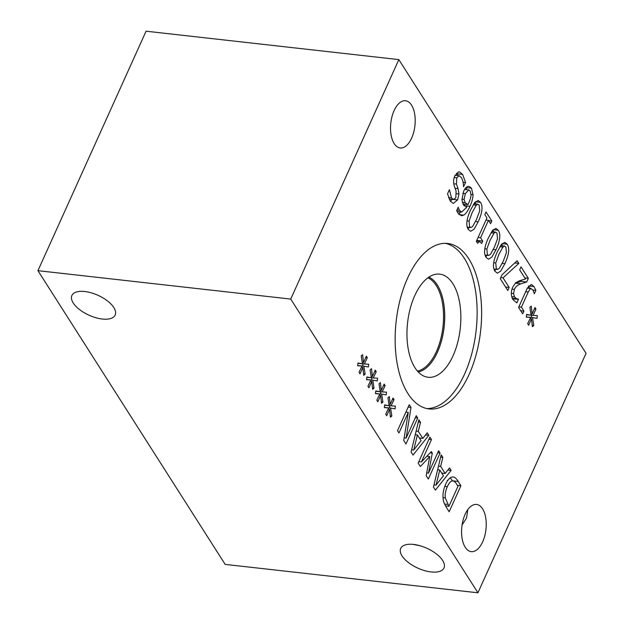 <?xml version="1.0" encoding="UTF-8"?>
<svg xmlns="http://www.w3.org/2000/svg" width="624" height="624" viewBox="0 0 624 624"><rect width="100%" height="100%" fill="white"/><g stroke="black" fill="none" stroke-linecap="round" stroke-linejoin="round"><path stroke-width="0.94" d="M484.832 214.609L486.034 211.949L491.813 221.029L490.612 223.681L488.459 220.303L480.597 237.728L482.75 241.106L481.673 243.485L479.497 241.418L477.586 243.266L476.354 241.332L486.938 217.909L484.832 214.609M482.75 241.106L477.064 240.466L476.767 241.114M480.597 237.728L478.109 237.448M488.459 220.303L485.979 220.022M491.813 221.029L488.701 220.678M490.012 240.404L486.853 249.023L487.375 254.452L488.639 255.466L490.378 254.483L494.372 247.213L497.507 238.742L496.993 233.15L495.737 232.144L494.005 233.142L490.012 240.404M486.073 257.338C483.506 253.328 484.279 246.839 488.397 237.869L492.515 230.521L495.924 228.384L498.295 230.264C500.893 234.242 500.12 240.731 495.986 249.74L491.86 257.104L488.467 259.233L486.073 257.338M487.024 255.286L485.815 256.901M492.882 230.084L493.646 231.91M498.904 254.358L495.752 262.985L496.275 268.406L497.539 269.428L499.278 268.445L503.272 261.167L506.407 252.697L505.892 247.104L504.637 246.106L502.905 247.104L498.904 254.358M494.972 271.292C492.398 267.29 493.178 260.801 497.289 251.831L501.415 244.483L504.824 242.338L507.195 244.218C509.792 248.204 509.02 254.693 504.878 263.702L500.76 271.066L497.359 273.195L494.972 271.292M495.916 269.248L494.707 270.863M501.782 244.039L502.546 245.872M516.594 298.701L518.474 299.216L516.805 302.921L513.061 299.715C510.861 295.94 510.76 291.712 512.749 287.024L515.713 282.789L519.308 280.831L525.486 279.006L519.659 269.864L521.024 266.854L528.333 278.327L526.672 282.017L520.985 281.377L515.291 283.14L520.985 283.78C517.546 285.012 515.369 286.876 514.449 289.372L513.56 293.553L514.535 296.884L516.594 298.701L512.265 298.217M518.474 299.216L512.616 298.951M512.148 298.397L518.388 299.075M526.672 282.017L520.985 283.78M528.333 278.327L524.8 277.93M521.586 280.043L520.985 281.377M531.063 315.221L529.877 307.195L531.258 306.095L532.147 313.973L534.963 307.523L535.969 309.091L533.044 315.377L537.35 315.619L537.014 318.365L532.561 317.569L533.754 325.588L532.358 326.68L531.484 318.794L528.668 325.244L527.67 323.677L530.611 317.421L526.282 317.117L526.633 314.387L531.063 315.221L526.586 314.714M530.611 317.421L526.305 316.937M531.484 318.794L530.041 318.63M533.754 325.588L532.217 325.416M532.561 317.569L526.89 317.008M531.632 315.214L531.359 317.437M533.044 315.377L531.055 315.151M535.969 309.091L534.362 308.903M532.147 313.973L530.86 313.825M527.413 287.898L531.079 288.311L530.408 288.491L528.247 292.009L521.407 307.156L523.918 311.095L522.67 313.856L518.583 307.445L527.272 288.21L531.289 284.404L533.996 286.588L535.86 290.386L534.355 293.709L532.857 289.918L530.408 288.491L527.303 288.14M523.918 311.095L520.673 310.729M521.407 307.156L518.848 306.868M535.86 290.386L532.943 290.059M528.419 286.135L529.472 288.124M500.253 278.686L502.016 274.786L517.124 260.731L518.817 263.39L503.038 277.828L509.153 287.43L507.772 290.488L500.253 278.686M509.153 287.43L505.573 287.032M503.038 277.828L500.752 277.571M518.817 263.39L514.761 262.93M472.212 212.48L469.061 221.107L469.583 226.528L470.847 227.549L472.586 226.567L476.58 219.289L479.708 210.818L479.201 205.226L477.945 204.227L476.213 205.226L472.212 212.48M468.281 229.414C465.707 225.412 466.487 218.923 470.597 209.953L474.724 202.605L478.132 200.46L480.503 202.34C483.101 206.326 482.329 212.815 478.187 221.824L474.068 229.187L470.668 231.317L468.281 229.414M469.225 227.37L468.016 228.977M475.09 202.16L475.855 203.986M467.961 204.594L468.733 202.995C470.285 199.423 471.034 196.693 470.987 194.797L470.176 190.999L468.772 189.914L465.332 193.627L464.092 199.423L465.2 202.706L467.961 204.594L462.977 204.032M464.092 199.423L461.9 199.173M473.015 194.633C473.031 197.8 472.025 201.685 469.989 206.287C467.945 210.842 465.878 213.79 463.78 215.124L461.393 215.748L457.876 213.018L456.69 210.553L458.203 207.199L459.443 210.335L461.674 212.066L466.83 207.098L463.546 205.039L461.939 199.898L463.655 191.24C464.927 188.534 466.284 186.943 467.719 186.459L468.975 186.295L471.471 188.175L473.015 194.633L470.995 194.407M464.911 204.251L464.194 205.897M460.723 211.965L458.656 214.094M465.894 187.715L466.775 189.688M456.534 173.207L457.938 175.555M458.055 188.612L458.983 193.986L457.626 199.891L453.313 203.455L450.278 201.076L447.517 193.853L449.381 189.727L451.526 197.917L453.547 199.563L455.824 197.675L456.105 191.201L454.288 186.014C453.196 182.395 453.398 178.979 454.896 175.773L458.461 171.935L459.475 171.873L462.626 174.431L465.598 182.559L463.523 186.716C463.382 182.754 462.673 179.72 461.386 177.606L459.186 175.695L456.784 177.801L456.448 184.072L458.055 188.612L455.06 188.276M451.885 199.376L450.559 201.49M458.983 193.986L456.596 193.721M465.598 182.559L463.063 182.278M586.053 353.332L398.845 59.608L290.722 299.075L477.929 592.8L586.053 353.332M407.651 277.984A83.249 42.502 -83.6 0 1 447.681 243.469A83.249 42.502 -83.6 0 1 479.864 290.441A83.249 42.502 -83.6 0 1 469.115 374.423A83.249 42.502 -83.6 0 1 429.086 408.938A83.249 42.502 -83.6 0 1 396.903 361.967A83.249 42.502 -83.6 0 1 407.651 277.984M465.137 514.285A23.751 12.129 -83.6 0 1 476.557 504.442A23.751 12.129 -83.6 0 1 485.737 517.842A23.751 12.129 -83.6 0 1 482.672 541.796A23.751 12.129 -83.6 0 1 471.253 551.647A23.751 12.129 -83.6 0 1 462.072 538.247A23.751 12.129 -83.6 0 1 465.137 514.285M394.095 110.612A23.751 12.129 -83.6 0 1 405.514 100.76A23.751 12.129 -83.6 0 1 414.703 114.161A23.751 12.129 -83.6 0 1 411.629 138.122A23.751 12.129 -83.6 0 1 400.21 147.966A23.751 12.129 -83.6 0 1 391.03 134.566A23.751 12.129 -83.6 0 1 394.095 110.612M362.427 363.839L361.241 355.813L362.622 354.713L363.519 362.591L366.335 356.14L367.333 357.708L364.408 363.995L368.714 364.237L368.378 366.982L363.925 366.187L365.118 374.205L363.722 375.297L362.848 367.411L360.032 373.862L359.034 372.294L361.975 366.038L357.646 365.734L357.997 363.004L362.427 363.839L357.95 363.332M380.219 391.755L379.033 383.737L380.422 382.629L381.311 390.507L384.127 384.056L385.125 385.624L382.2 391.911L386.513 392.153L386.17 394.898L381.724 394.111L382.91 402.129L381.514 403.213L380.64 395.327L377.832 401.786L376.826 400.218L379.766 393.962L375.445 393.65L375.788 390.92L380.219 391.755L375.749 391.256M397.504 430.669L409.243 404.672L411.005 407.441L406.13 438.095L416.255 415.678L417.721 417.979L405.982 443.984L403.744 440.466L408.268 412.394L398.97 432.978L397.504 430.669M427.19 432.83L428.782 435.334L413.049 455.06L411.107 452.018L418.844 419.749L420.514 422.354L418.306 431.309L422.83 438.415L427.19 432.83M443.157 498.779C442.603 494.091 443.453 489.185 445.708 484.052C448.001 479.232 450.45 476.861 453.047 476.962C454.771 477.071 456.487 478.569 458.188 481.463L460.91 485.745L449.171 511.742L446.472 507.507C444.413 504.2 443.305 501.29 443.157 498.779M449.537 467.899L451.129 470.395L435.396 490.129L433.454 487.079L441.199 454.81L442.861 457.415L440.653 466.378L445.177 473.476L449.537 467.899M418.166 463.094L429.905 437.096L431.48 439.569L421.372 461.963L431.34 451.589L432.299 453.094L428.493 473.14L438.602 450.739L440.076 453.047L428.337 479.045L426.184 475.667L429.757 456.55L420.358 466.534L418.166 463.094M389.119 405.717L387.933 397.699L389.314 396.591L390.211 404.469L393.026 398.018L394.025 399.586L391.1 405.873L395.405 406.115L395.07 408.86L390.616 408.065L391.81 416.083L390.413 417.175L389.54 409.289L386.724 415.74L385.726 414.172L388.666 407.917L384.337 407.612L384.688 404.882L389.119 405.717L384.649 405.21M371.327 377.793L370.133 369.775L371.522 368.675L372.411 376.553L375.227 370.094L376.225 371.662L373.308 377.949L377.614 378.191L377.278 380.944L372.824 380.149L374.01 388.167L372.622 389.259L371.748 381.373L368.932 387.824L367.934 386.256L370.874 380L366.545 379.688L366.896 376.958L371.327 377.793L366.85 377.294M370.874 380L366.569 379.517M371.748 381.373L370.305 381.209M374.01 388.167L372.481 387.995M372.824 380.149L367.146 379.579M371.896 377.793L371.623 380.016M373.308 377.949L371.319 377.731M376.225 371.662L374.626 371.483M372.411 376.553L371.116 376.405M388.666 407.917L384.361 407.433M389.54 409.289L388.097 409.126M391.81 416.083L390.273 415.912M390.616 408.065L384.946 407.503M389.688 405.709L389.423 407.932M391.1 405.873L389.111 405.647M394.025 399.586L392.418 399.407M390.211 404.469L388.916 404.321M429.757 456.55L426.886 456.23M440.076 453.047L437.681 452.774M428.493 473.14L426.691 472.937M432.299 453.094L430.131 452.852M421.372 461.963L418.805 461.674M431.48 439.569L428.922 439.28M439.756 470.005L436.059 485.121L443.414 475.745L439.756 470.005L437.611 469.763M436.059 485.121L433.984 484.887M451.129 470.395L447.868 470.028M445.177 473.476L441.722 473.086M440.653 466.378L438.477 466.128M442.861 457.415L440.63 457.166M442.705 473.195L442.198 473.834M448.952 506.282L457.985 486.268L456.784 484.38C455.465 482.157 454.108 481.018 452.728 480.964C450.926 480.8 449.124 482.703 447.33 486.673C445.52 490.682 444.857 494.434 445.318 497.921L448.952 506.282L445.505 505.892M445.318 497.921L443.063 497.671M447.299 480.347L447.751 480.41M460.91 485.745L457.408 485.347M450.263 477.844L452.572 480.94M417.401 434.936L413.712 450.06L421.067 440.684L417.401 434.936L415.264 434.702M413.712 450.06L411.629 449.826M428.782 435.334L425.521 434.967M422.83 438.415L419.367 438.025M418.306 431.309L416.13 431.067M420.514 422.354L418.283 422.105M420.35 438.134L419.843 438.766M408.268 412.394L405.873 412.121M417.721 417.979L415.334 417.713M406.13 438.095L404.165 437.869M411.005 407.441L408.135 407.121M379.766 393.962L375.469 393.479M380.64 395.327L379.197 395.171M382.91 402.129L381.373 401.957M381.724 394.111L376.046 393.541M380.796 391.755L380.523 393.97M382.2 391.911L380.211 391.685M385.125 385.624L383.518 385.445M381.311 390.507L380.016 390.367M361.975 366.038L357.669 365.555M362.848 367.411L361.405 367.247M365.118 374.205L363.581 374.033M363.925 366.187L358.254 365.625M362.996 363.831L362.731 366.054M364.408 363.995L362.419 363.769M367.333 357.708L365.726 357.529M363.519 362.591L362.224 362.443M102.297 319.028A23.751 10.912 24.3 0 1 79.56 309.59A23.751 10.912 24.3 0 1 71.885 295.495A23.751 10.912 24.3 0 1 98.023 295.324A23.751 10.912 24.3 0 1 115.175 315.042A23.751 10.912 24.3 0 1 102.297 319.028M467.828 509.582L466.541 518.029L462.08 524.956M431.114 571.951A23.751 10.912 24.3 0 1 408.385 562.513A23.751 10.912 24.3 0 1 400.702 548.418A23.751 10.912 24.3 0 1 426.839 548.246A23.751 10.912 24.3 0 1 443.992 567.965A23.751 10.912 24.3 0 1 431.114 571.951M413.01 544.378L420.241 545.805M427.892 277.813A47.502 24.25 -83.6 0 1 436.418 351.523A47.502 24.25 -83.6 0 1 417.417 371.062M445.427 243.337A83.249 42.502 -83.6 0 1 464.638 373.924A83.249 42.502 -83.6 0 1 426.863 408.564M414.749 295.643A51.893 26.497 -83.6 0 1 436.332 274.17A51.893 26.497 -83.6 0 1 459.233 300.511A51.893 26.497 -83.6 0 1 453.063 355.758A51.893 26.497 -83.6 0 1 424.835 376.483A51.893 26.497 -83.6 0 1 414.749 295.643M428.891 277.118A48.344 24.679 -83.6 0 1 437.486 352.1A48.344 24.679 -83.6 0 1 418.236 371.959A48.344 24.679 -83.6 0 0 437.455 352.092A48.344 24.679 -83.6 0 0 428.883 277.118M398.845 59.608L146.071 31.2L37.947 270.668L225.155 564.392L477.929 592.8M37.947 270.668L290.722 299.075M486.853 249.023L484.825 248.797M494.005 233.142L490.979 232.807M495.986 249.74L493.327 249.444M498.295 230.264L493.241 229.694M495.752 262.985L493.717 262.751M502.905 247.104L499.871 246.761M504.878 263.702L502.226 263.406M507.195 244.218L502.141 243.656M514.535 296.884L511.703 296.564M513.56 293.553L511.329 293.303M514.449 289.372L511.976 289.091M528.247 292.009L525.681 291.72M533.996 286.588L528.536 285.979M469.061 221.107L467.025 220.873M476.213 205.226L473.179 204.883M478.187 221.824L475.535 221.528M480.503 202.34L475.449 201.778M465.2 202.706L462.337 202.387M465.332 193.627L462.821 193.339M459.443 210.335L456.916 210.054M463.78 215.124L459.139 214.601M469.989 206.287L464.303 205.655M471.471 188.175L466.05 187.567M462.626 174.431L456.932 173.792M451.526 197.917L448.555 197.582M457.626 199.891L454.178 199.501M456.448 184.072L453.757 183.768M456.784 177.801L454.233 177.512M447.751 504.395L444.569 504.036M447.33 486.673L444.756 486.385M458.188 481.463L452.501 480.823M476.471 241.082L479.497 241.418M488.639 255.466L485.043 255.068M495.737 232.144L491.673 231.683M497.539 269.428L493.943 269.022M504.637 246.106L500.573 245.645M470.847 227.549L467.251 227.144M477.945 204.227L473.881 203.767M468.772 189.914L464.591 189.446M457.064 211.552L461.674 212.066M449.179 199.072L453.547 199.563M455.146 175.243L459.186 175.695"/></g></svg>
